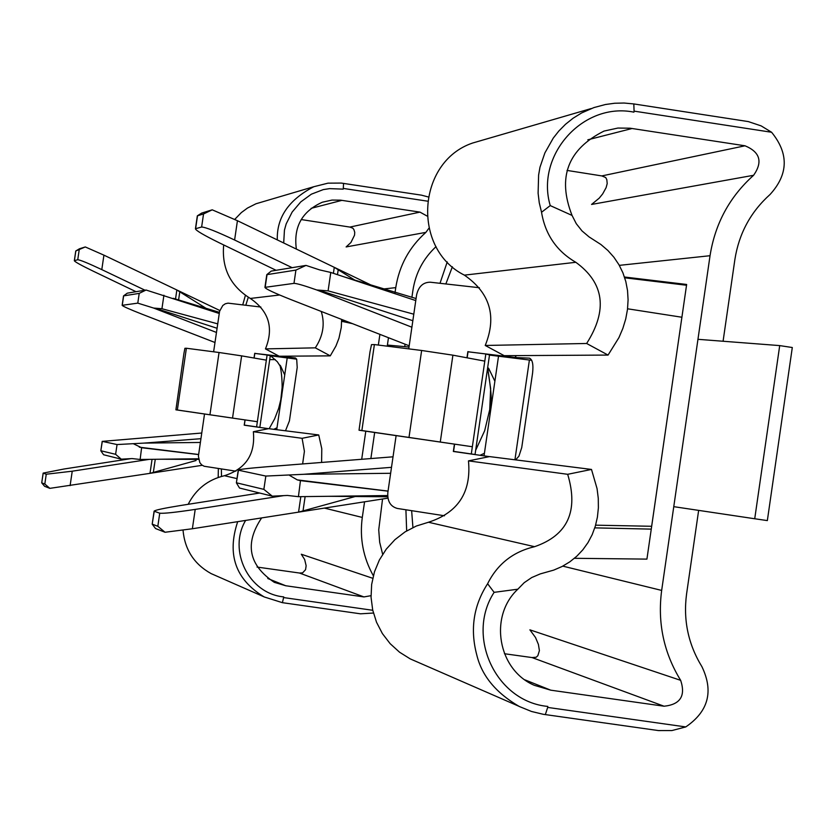 <?xml version="1.0" encoding="UTF-8"?>
<svg xmlns="http://www.w3.org/2000/svg" width="834" height="834" viewBox="0 0 834 834"><rect width="100%" height="100%" fill="white"/><g stroke="black" fill="none" stroke-linecap="round" stroke-linejoin="round"><path stroke-width="1.25" d="M574.438 558.3L646.923 559.114L686.643 284.467L624.478 277.013M633.923 112.152C582.976 101.758 535.272 155.353 550.242 205.591L572.061 215.433C557.133 177.34 567.787 149.213 604.045 131.063L617.921 128.05L630.108 128.207L745.023 145.794C760.087 152.069 762.943 161.9 753.602 175.286C729.614 196.803 715.092 223.616 710.036 255.715L661.664 590.42C657.4 622.717 663.728 652.688 680.659 680.336L529.892 629.837L535.511 637.499L538.41 644.411L539.41 650.624L537.826 655.732L536.179 657.244L532.009 657.557L504.445 653.731M212.222 209.824L203.538 213.952L197.335 215.839L201.703 213.077L212.222 209.824L237.429 220.708L334.278 267.328L355.743 280.683M197.502 215.808L195.604 228.704L201.63 227.015L203.538 213.952M152.351 524.19L157.824 526.285L165.038 532.259L155.531 528.537L152.195 524.169L154.248 511.263L159.742 513.202C163.725 513.629 175.547 512.368 195.208 509.407L283.31 495.688M723.078 341.242L734.89 259.468C738.966 233.53 750.694 211.857 770.084 194.458C788.422 174.275 788.922 153.539 771.596 132.262L634.08 111.13M440.008 283.299L447.243 261.897M498.523 356.212L494.885 381.242L488.578 368.201M484.043 455.864L494.885 381.242M514.932 459.795L529.402 360.048M745.023 145.794L601.825 175.922L567.016 170.417M601.825 175.922L605.713 177.538L606.829 179.675L607.194 183.605L606.109 187.66L602.669 193.905L599.229 198.148L591.567 204.445L753.602 175.286M550.242 205.591L541.547 212.253L539.264 202.798L538.107 193.217L538.608 175.088L539.984 167.207L544.904 152.883L553.276 138.079L558.905 130.948L565.525 124.276L573.114 118.209L581.673 112.924L593.933 107.576L605.494 104.5L614.648 103.249L624.124 103.03L633.819 103.937L748.296 121.587L761.181 125.903L771.596 132.262M545.342 714.613L547.688 707.42L685.767 726.925L671.933 730.553L658.433 730.574L543.268 714.3L531.508 711.475L519.238 706.471C495.896 692.866 481.76 675.707 476.798 655.003C469.938 629.274 473.545 605.526 487.598 583.769C497.387 564.118 513.046 551.754 534.584 546.687L428.447 522.251L416.343 526.025L405.043 531.894L394.909 539.681L386.267 549.137L379.376 559.979L374.456 571.863L371.651 584.436L371.057 597.28L372.694 610.019L376.52 622.237L382.389 633.569L390.135 643.65L399.517 652.178L410.234 658.891L417.824 662.196M680.659 680.336C685.829 695.91 680.304 704.542 664.062 706.221L550.753 690.177L524.951 679.866M685.767 726.925C708.41 711.454 713.8 691.365 701.915 666.668C688.238 644.328 683.129 620.1 686.57 594.006L698.642 510.387M624.729 277.795L686.528 285.249M550.753 690.177L534.354 685.329C497.835 669.91 488.62 616.305 517.841 589.2L524.211 582.674L531.748 577.535L540.244 573.907L553.724 570.112L562.095 566.495L569.799 561.855L576.742 556.268L582.841 549.814L588.012 542.569L592.192 534.646L595.33 526.139L597.405 517.163L598.385 507.843L598.27 498.284L597.061 488.62L591.494 469.438L567.683 474.306C578.744 511.148 567.714 535.272 534.584 546.687M572.061 215.433L576.284 223.7L582.007 230.924L589.106 236.929L600.907 244.508L607.882 250.471L613.928 257.258L618.974 264.764L622.946 272.885L625.813 281.538L627.533 290.576L628.085 299.906L627.491 309.393L625.74 318.922L622.873 328.367L618.932 337.614L608.059 355.076L586.646 343.483C607.882 310.071 604.264 283.007 575.825 262.293L464.382 275.137C411.548 248.834 416.979 161.733 472.617 143.031L484.325 139.622M541.537 212.253C545.227 234.479 556.664 251.159 575.825 262.293M487.64 583.758L494.124 592.338C465.487 636.269 495.865 701.644 547.823 706.429M517.841 589.2L494.124 592.338M591.494 469.438L489.537 456.594L468.468 460.879C471.439 492.227 458.095 512.691 428.447 522.251M567.683 474.306L468.468 460.879M608.059 355.076L504.195 355.68L485.232 345.464C496.991 316.326 490.038 292.89 464.382 275.137M586.646 343.483L485.232 345.464M508.771 355.659L504.195 355.68M452.382 266.776L445.846 283.956M412.924 527.536L411.642 510.679M405.908 509.782L406.658 530.893M792.3 347.517L767.343 520.593L754.728 518.758L779.707 345.599L792.3 347.517M673.768 506.665L754.728 518.758M697.954 339.313L779.707 345.599M415.77 300.574L330.775 272.457L319.683 269.914L306.005 265.41L295.914 270.091L266.786 274.657L271.227 271.092L306.005 265.41M413.789 314.189L328.096 290.868L316.753 289.971L411.892 327.22M412.84 320.704L319.703 290.43M475.651 450.318L484.679 430.688L489.725 409.661L490.653 388.686L487.629 367.93M484.418 453.3L480.009 455.291M390.635 473.285L303.847 474.285L391.5 467.332M289.617 475.411L297.311 479.894L300.448 480.634L298.426 496.678L287.417 495.448L272.27 496.167L239.535 488.036L236.376 482.844L238.451 470.209L265.837 476.068L303.847 474.285M388.039 491.08L297.311 479.894M388.029 491.163L300.448 480.634M387.654 495.552L298.426 496.678M236.606 482.834L263.857 489.36L265.837 476.068M238.451 470.209L238.232 470.136C238.962 469.396 248.344 468.281 266.39 466.8L393.033 456.813M409.192 345.808L290.805 299.552C273.969 292.859 265.348 288.793 264.931 287.355L293.975 283.372C296.518 283.32 304.108 285.52 316.753 289.971M165.038 532.259L192.373 528.756L298.562 512.139L356.379 496.199M300.824 496.647L298.562 512.139L387.935 498.148M373.872 286.396L334.278 267.328L333.402 273.323M195.604 228.704L195.437 228.797C195.823 230.497 203.788 235.178 219.332 242.83L276.096 270.299M201.63 227.015C205.644 227.223 216.632 231.56 234.604 240.015L292.15 267.672M152.195 524.169L154.102 511.179C154.884 510.137 163.818 508.219 180.905 505.456L259.666 493.03M272.27 496.167L263.857 489.36M359.027 430.208L370.004 351.802L371.495 344.64L374.393 344.567L361.873 430.521L359.027 430.208L472.357 446.743L361.873 430.521M409.025 437.204L421.639 350.478L374.393 344.567M421.639 350.478L452.904 355.169L440.31 441.791M467.155 357.838L468.041 351.76L485.836 353.981L484.794 361.132L452.904 355.169M453.56 451.361L475.046 454.499L453.56 451.361L454.603 444.22M471.314 453.894L484.794 361.132M468.03 351.792L515.652 357.557L529.371 358.151C532.457 359.402 533.531 364.343 532.592 372.996L521.74 447.566L518.936 456.167L515.61 459.878M485.836 353.981L489.516 354.93L475.046 454.488M444.501 515.777L397.318 508.448C390.437 506.509 387.278 501.203 387.831 492.54L396.129 435.536M408.743 348.862L416.583 295.007C418.522 286.542 423.078 282.267 430.24 282.205L479.373 287.72M469.709 351.969L467.864 351.625M489.37 456.625L453.352 451.475L454.415 444.188M489.495 355.086L531.706 360.309M627.564 308.788L681.899 317.243L651.656 526.264M651.26 529.121L594.788 527.87M651.667 526.285L595.612 525.17M364.573 501.807L362.29 517.434C359.506 538.118 363.186 557.56 373.34 575.752M370.869 458.564L374.664 432.492M387.237 346.173L387.403 345.057L409.014 347.027M428.895 228.255L425.893 232.373C409.296 247.166 399.257 265.598 395.764 287.636L395.024 292.692M388.467 337.707L387.403 345.057M85.287 246.947L75.758 250.992L79.428 248.793L85.287 246.947L103.927 255.152L176.85 289.982L206.759 308.768M75.821 250.971L74.403 260.677L77.75 259.718L79.188 249.919M41.783 482.855L44.817 484.033L49.852 488.359L44.567 486.274L41.721 482.844L43.212 473.139L46.256 474.223L72.235 471.2L149.213 459.367M427.446 201.15L343.306 188.421M343.201 189.13L329.618 188.63L323.269 189.61L311.374 194.176L300.793 201.891L292.15 212.065L286.187 223.866L284.446 230.101L283.696 242.986M426.998 215.996L419.961 212.117L340.543 200.16L332.047 200.066L322.362 202.214C302.033 211.315 293.37 226.931 296.362 249.085M436.036 246.635C423.349 258.477 415.645 272.999 412.945 290.211L411.892 297.404M405.084 344.202L404.73 346.631M242.736 304.858L245.405 295.361M287.209 357.942L284.728 374.946L280.433 365.615M276.732 429.677L284.728 374.946M419.961 212.117L349.873 227.077L301.189 219.55M349.873 227.077L352.845 228.203L353.939 229.673L354.752 232.394L354.523 235.209L350.906 242.527L346.12 246.937L425.893 232.373M277.315 239.911C276.575 217.518 288.741 199.785 313.803 186.722L328.002 183.157L341.283 183.073L421.451 195.156L428.134 196.918M373.423 613.042L360.486 613.814L282.392 602.669L264.18 596.936C235.553 579.609 226.723 554.516 237.7 521.667M372.735 578.285L301.303 554.235L304.66 559.531L306.141 565.733L305.567 569.695L302.586 572.864L299.427 573.021L257.039 567.057M371.015 595.684L363.937 596.925L285.728 585.749L267.787 578.525M382.545 498.993L378.73 529.84L379.668 542.236L382.66 554.287M261.636 517.914C244.414 543.664 248.636 565.139 274.292 582.341L285.728 585.749M321.611 462.443L321.778 448.723L318.734 434.962L268.6 428.666L253.348 431.72C255.506 454.228 245.863 468.885 224.429 475.714C208.01 479.623 195.927 489.162 188.171 504.309M183.021 530.143C184.773 549.669 194.145 564.159 211.127 573.604L216.715 576.054M341.638 319.412L341.273 327.481L338.969 338.197L335.946 346.016L330.274 355.857L315.304 347.841L265.452 348.893C273.948 327.981 268.902 311.165 250.336 298.447C230.486 286.156 221.594 268.319 223.679 244.925M234.719 219.415L241.36 212.566L247.489 208.052L255.986 203.767L264.607 201.223M315.304 347.841C323.123 335.966 325.104 323.832 321.246 311.447M318.734 434.962L302.096 438.309L304.41 451.33L302.627 463.944M302.096 438.309L253.348 431.72M330.274 355.857L279.182 356.233L265.452 348.893M281.506 356.222L279.182 356.233M245.634 520.426C227.713 550.242 248.605 593.672 283.716 596.894M282.392 602.669L283.612 597.571L372.756 610.29M248.292 297.258L245.801 305.223M221.479 476.433L221.375 468.958M218.352 468.489L218.195 477.455M219.217 313.48L146.065 290.023L139.215 293.38L123.526 295.893L127.3 293.161L146.065 290.023M217.705 323.853L161.942 308.726L153.675 308.069L216.444 332.443M217.059 328.262L155.812 308.403M269.153 428.728L274.615 418.908L278.65 408.41L280.818 399.674L282.215 386.684M277.013 427.779L273.771 429.312M200.358 442.458L144.209 443.094L200.911 438.694M133.721 443.907L141.613 447.722L140.133 459.471L132.106 458.575L121.253 459.169L103.604 454.759L100.82 450.777L102.301 441.374L117.062 444.553L144.209 443.094M198.596 454.499L139.309 447.18M198.586 454.582L141.613 447.722M198.513 458.773L140.133 459.471M100.924 450.767L115.613 454.311L117.062 444.553M102.301 441.374L201.734 433.023M214.974 342.493L142.333 314.314C129.489 309.268 122.765 306.276 122.15 305.317L137.787 303.128L153.675 308.069M49.852 488.359L150.005 473.347L196 460.545L196.178 459.346M152.059 459.336L150.005 473.347L202.214 465.299M219.801 310.498L176.85 289.982L175.526 299.062M74.403 260.677L74.33 260.719C74.862 261.834 81.117 265.306 93.074 271.102L136.025 291.702M77.75 259.718C80.325 259.989 88.341 263.283 101.8 269.611L144.98 290.201M41.721 482.844L43.149 473.107L64.03 469.01L130.761 458.669M121.253 459.169L115.613 454.311M175.901 409.828L183.928 353.439L184.908 348.289L186.389 348.247L177.35 409.994L175.901 409.828L257.352 421.712L177.35 409.994M209.959 414.644L219.05 352.501L186.389 348.247M219.05 352.501L241.631 355.868L232.55 417.959M254.13 358.036L254.808 353.407L267.099 355.003L266.348 360.152L241.631 355.868M244.331 425.1L259.833 427.362L244.331 425.1L245.081 419.961M256.601 426.862L266.348 360.152M254.808 353.418L295.507 357.994L296.685 359.183L297.206 367.46L289.419 420.899L285.489 430.782M267.099 355.003L270.299 355.691L259.833 427.362M235.897 471.179L204.174 466.258L201.724 464.913L199.816 462.599L198.398 456.188L204.528 413.956M213.619 351.802L219.592 311.27L222.793 305.494L225.284 303.784L228.026 303.149L260.844 307.037M256.736 353.658L254.724 353.303M268.506 428.676L244.216 425.184L244.987 419.95M270.289 355.743L296.675 359.162M341.659 320.329L346.861 321.455M341.659 321.298L352.459 323.644M661.664 590.42L562.794 566.13M710.036 255.715L619.308 265.358M157.824 526.285L159.742 513.202M632.13 128.488L587.824 139.81M664.062 706.221L532.009 657.557M633.83 104.167L634.09 111.568M328.096 290.868L330.775 272.457M265.181 287.271L267.026 274.667M293.975 283.372L295.914 270.091M192.373 528.756L195.208 509.407M302.992 511.138L305.119 496.595M234.604 240.015L237.429 220.708M337.478 274.678L338.229 269.549M466.967 357.807L467.843 351.771M515.631 355.618L515.36 357.525M515.652 357.557L515.933 355.618M529.183 358.13L529.767 358.245M365.782 431.23L361.695 459.284L365.792 431.23M378.344 345.067L379.908 334.361L378.334 345.057M362.29 517.434L324.405 508.094M395.764 287.636L382.66 289.064M44.817 484.033L46.256 474.223M341.95 200.348L311.134 208.344M363.937 596.925L299.427 573.021M236.992 478.612L224.429 475.714M279.599 294.996L250.336 298.447M343.545 183.532L343.285 188.734M161.942 308.726L163.912 295.236M269.716 359.631L275.283 359.621M122.254 305.286L123.63 295.903M137.787 303.128L139.215 293.38M70.108 485.669L72.235 471.2M153.32 472.597L155.27 459.294M101.8 269.611L103.927 255.152M178.58 300.063L179.81 291.65M254.036 358.015L254.704 353.407M287.678 356.17L287.48 357.557M287.678 357.577L287.876 356.17M519.259 706.419L410.234 658.891M591.181 108.556L472.617 143.031M487.713 367.346L490.653 372.485M489.725 409.661L489.85 413.57L490.59 406.679C489.954 398.11 493.77 407.482 487.64 367.804M328.033 496.303L387.737 496.772M344.275 276.919L416.072 298.53M264.931 287.355L266.786 274.657M236.376 482.844L238.232 470.136M195.437 228.797L197.335 215.839M264.19 596.904L211.127 573.604M313.793 186.712L255.986 203.767M270.664 355.795L277.326 361.758L281.829 368.659M280.297 405.251L280.818 399.674M281.433 397.464C282.153 396.911 283.08 377.302 279.88 365.104M161.598 459.221L198.628 459.398M173.274 298.322L219.384 312.343M122.15 305.317L123.526 295.893M100.82 450.777L102.207 441.342M74.33 260.719L75.758 250.992"/></g></svg>

